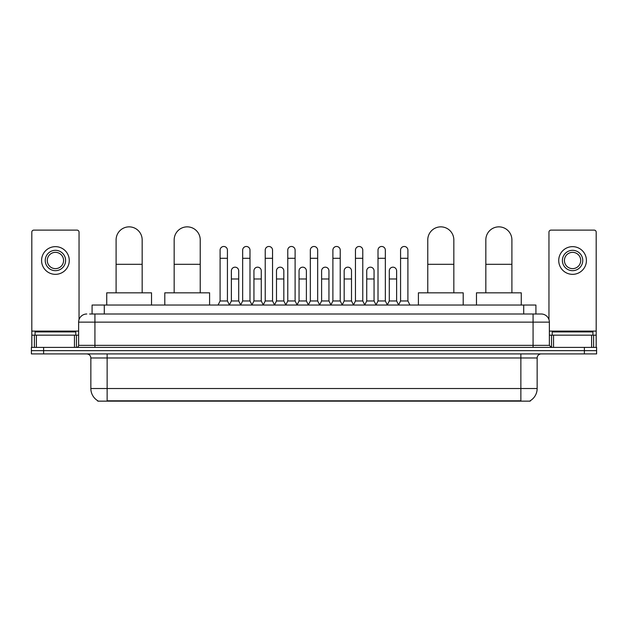 <?xml version="1.0" encoding="UTF-8"?>
<svg xmlns="http://www.w3.org/2000/svg" width="628" height="628" viewBox="0 0 628 628"><rect width="100%" height="100%" fill="white"/><g stroke="black" fill="none" stroke-linecap="round" stroke-linejoin="round"><path stroke-width="0.94" d="M92.081 314L92.081 305.043L535.92 305.043L535.92 314M530.228 400.743L530.228 401.143L97.772 401.143L97.772 400.743M97.897 400.813A14.256 14.256 0 0 1 90.848 388.52L107.137 388.52L107.137 400.813L520.863 400.813L520.863 388.52L537.152 388.52L537.152 357.976A4.074 4.074 0 0 1 541.218 353.909M90.848 388.52L90.848 357.976C90.613 355.503 89.255 354.145 86.782 353.909M530.103 400.813A14.256 14.256 0 0 0 537.152 388.52M43.615 347.394L596.6 347.394L596.6 350.652L31.4 350.652L31.4 353.909L43.615 353.909L43.615 350.652L31.4 350.652L31.4 347.394L43.615 347.394L43.615 350.652L596.6 350.652L596.6 353.909L43.615 353.909M89.82 314L541.218 314A8.14 8.14 0 0 1 549.367 322.14L549.367 345.353L551.4 347.394M89.631 314L94.922 314L94.922 322.14L78.633 322.14L78.633 345.353A2.033 2.033 0 0 1 76.6 347.394M86.782 314A8.14 8.14 0 0 0 78.633 322.14M549.367 322.14L533.078 322.14L533.078 314L541.218 314M75.784 335.171L75.784 331.914L35.066 331.914L35.066 335.171M74.465 347.394L74.465 335.171L36.385 335.171L36.385 347.394M79.042 319.605L79.042 232.148A2.033 2.033 0 0 0 77.008 230.115L33.841 230.115A2.033 2.033 0 0 0 31.808 232.148L31.808 335.171L36.385 335.171M74.465 335.171L78.633 335.171M31.808 347.394L31.808 335.171M55.429 250.313A10.181 10.181 0 0 0 45.247 260.494A10.181 10.181 0 0 0 55.429 270.676A10.181 10.181 0 0 0 65.602 260.494A10.181 10.181 0 0 0 55.429 250.313M55.429 252.346A8.14 8.14 0 0 0 47.281 260.494A8.14 8.14 0 0 0 55.429 268.635A8.14 8.14 0 0 0 63.569 260.494A8.14 8.14 0 0 0 55.429 252.346M55.429 274.342A13.847 13.847 0 0 0 69.268 260.494A13.847 13.847 0 0 0 55.429 246.647A13.847 13.847 0 0 0 41.581 260.494A13.847 13.847 0 0 0 55.429 274.342M592.934 335.171L592.934 331.914L552.216 331.914L552.216 335.171M116.102 292.829L116.102 239.888A13.031 13.031 0 0 1 129.132 226.857A13.031 13.031 0 0 1 142.163 239.888A13.031 13.031 0 0 0 129.132 226.857M142.163 292.829L142.163 239.888M151.529 305.043L151.529 292.829L106.736 292.829L106.736 305.043M174.168 292.829L174.168 239.888A13.031 13.031 0 0 1 187.199 226.857A13.031 13.031 0 0 1 200.23 239.888A13.031 13.031 0 0 0 187.199 226.857M200.23 292.829L200.23 239.888M209.595 305.043L209.595 292.829L164.803 292.829L164.803 305.043M427.77 292.829L427.77 239.888A13.031 13.031 0 0 1 440.801 226.857A13.031 13.031 0 0 1 453.832 239.888A13.031 13.031 0 0 0 440.801 226.857M453.832 292.829L453.832 239.888M463.197 305.043L463.197 292.829L418.405 292.829L418.405 305.043M485.837 292.829L485.837 239.888A13.031 13.031 0 0 1 498.868 226.857A13.031 13.031 0 0 1 511.899 239.888A13.031 13.031 0 0 0 498.868 226.857M511.899 292.829L511.899 239.888M521.264 305.043L521.264 292.829L476.471 292.829L476.471 305.043M218.065 305.043L220.098 300.969L227.43 300.969L229.463 305.043M227.43 300.969L227.43 250.148A3.666 3.666 0 0 0 223.764 246.482A3.666 3.666 0 0 1 223.992 246.49M220.098 300.969L220.098 258.296L227.43 258.296M220.098 258.296L220.098 250.148A3.666 3.666 0 0 1 223.764 246.482M240.618 305.043L242.659 300.969L249.991 300.969L252.024 305.043M249.991 300.969L249.991 250.148A3.666 3.666 0 0 0 246.325 246.482A3.666 3.666 0 0 1 246.553 246.49M242.659 300.969L242.659 258.296L249.991 258.296M242.659 258.296L242.659 250.148A3.666 3.666 0 0 1 246.325 246.482M263.179 305.043L265.22 300.969L272.544 300.969L274.585 305.043M272.544 300.969L272.544 250.148A3.666 3.666 0 0 0 268.878 246.482A3.666 3.666 0 0 1 269.114 246.49M265.22 300.969L265.22 258.296L272.544 258.296M265.22 258.296L265.22 250.148A3.666 3.666 0 0 1 268.878 246.482M285.74 305.043L287.773 300.969L295.105 300.969L297.138 305.043M295.105 300.969L295.105 250.148A3.666 3.666 0 0 0 291.439 246.482A3.666 3.666 0 0 1 291.675 246.49M287.773 300.969L287.773 258.296L295.105 258.296M287.773 258.296L287.773 250.148A3.666 3.666 0 0 1 291.439 246.482M308.301 305.043L310.334 300.969L317.666 300.969L319.699 305.043M317.666 300.969L317.666 250.148A3.666 3.666 0 0 0 314 246.482A3.666 3.666 0 0 1 314.228 246.49M310.334 300.969L310.334 258.296L317.666 258.296M310.334 258.296L310.334 250.148A3.666 3.666 0 0 1 314 246.482M330.862 305.043L332.895 300.969L340.227 300.969L342.26 305.043M340.227 300.969L340.227 250.148A3.666 3.666 0 0 0 336.561 246.482A3.666 3.666 0 0 1 336.789 246.49M332.895 300.969L332.895 258.296L340.227 258.296M332.895 258.296L332.895 250.148A3.666 3.666 0 0 1 336.561 246.482M353.415 305.043L355.456 300.969L362.78 300.969L364.821 305.043M362.78 300.969L362.78 250.148A3.666 3.666 0 0 0 359.122 246.482A3.666 3.666 0 0 1 359.349 246.49M355.456 300.969L355.456 258.296L362.78 258.296M355.456 258.296L355.456 250.148A3.666 3.666 0 0 1 359.122 246.482M375.976 305.043L378.009 300.969L385.341 300.969L387.382 305.043M385.341 300.969L385.341 250.148A3.666 3.666 0 0 0 381.675 246.482A3.666 3.666 0 0 1 381.91 246.49M378.009 300.969L378.009 258.296L385.341 258.296M378.009 258.296L378.009 250.148A3.666 3.666 0 0 1 381.675 246.482M398.537 305.043L400.57 300.969L407.902 300.969L409.935 305.043M407.902 300.969L407.902 250.148A3.666 3.666 0 0 0 404.236 246.482A3.666 3.666 0 0 1 404.463 246.49M400.57 300.969L400.57 258.296L407.902 258.296M400.57 258.296L400.57 250.148A3.666 3.666 0 0 1 404.236 246.482M229.401 304.918L231.379 300.969L238.711 300.969L240.681 304.918M238.711 300.969L238.711 270.833A3.666 3.666 0 0 0 235.272 267.183A3.666 3.666 0 0 1 238.711 270.833M231.379 300.969L231.379 278.981L238.711 278.981M231.379 278.981L231.379 270.833A3.666 3.666 0 0 1 235.272 267.183M251.961 304.918L253.94 300.969L261.264 300.969L263.242 304.918M261.264 300.969L261.264 270.833A3.666 3.666 0 0 0 257.833 267.183A3.666 3.666 0 0 1 261.264 270.833M253.94 300.969L253.94 278.981L261.264 278.981M253.94 278.981L253.94 270.833A3.666 3.666 0 0 1 257.833 267.183M274.522 304.918L276.493 300.969L283.825 300.969L285.803 304.918M283.825 300.969L283.825 270.833A3.666 3.666 0 0 0 280.394 267.183A3.666 3.666 0 0 1 283.825 270.833M276.493 300.969L276.493 278.981L283.825 278.981M276.493 278.981L276.493 270.833A3.666 3.666 0 0 1 280.394 267.183M297.083 304.918L299.054 300.969L306.386 300.969L308.364 304.918M306.386 300.969L306.386 270.833A3.666 3.666 0 0 0 302.947 267.183A3.666 3.666 0 0 1 306.386 270.833M299.054 300.969L299.054 278.981L306.386 278.981M299.054 278.981L299.054 270.833A3.666 3.666 0 0 1 302.947 267.183M319.636 304.918L321.615 300.969L328.946 300.969L330.917 304.918M328.946 300.969L328.946 270.833A3.666 3.666 0 0 0 325.508 267.183A3.666 3.666 0 0 1 328.946 270.833M321.615 300.969L321.615 278.981L328.946 278.981M321.615 278.981L321.615 270.833A3.666 3.666 0 0 1 325.508 267.183M342.197 304.918L344.175 300.969L351.507 300.969L353.478 304.918M351.507 300.969L351.507 270.833A3.666 3.666 0 0 0 348.069 267.183A3.666 3.666 0 0 1 351.507 270.833M344.175 300.969L344.175 278.981L351.507 278.981M344.175 278.981L344.175 270.833A3.666 3.666 0 0 1 348.069 267.183M364.758 304.918L366.736 300.969L374.06 300.969L376.039 304.918M374.06 300.969L374.06 270.833A3.666 3.666 0 0 0 370.63 267.183A3.666 3.666 0 0 1 374.06 270.833M366.736 300.969L366.736 278.981L374.06 278.981M366.736 278.981L366.736 270.833A3.666 3.666 0 0 1 370.63 267.183M387.319 304.918L389.289 300.969L396.621 300.969L398.599 304.918M396.621 300.969L396.621 270.833A3.666 3.666 0 0 0 393.191 267.183A3.666 3.666 0 0 1 396.621 270.833M389.289 300.969L389.289 278.981L396.621 278.981M389.289 278.981L389.289 270.833A3.666 3.666 0 0 1 393.191 267.183M591.615 347.394L591.615 335.171L553.535 335.171L553.535 347.394M591.615 335.171L596.192 335.171L596.192 232.148A2.033 2.033 0 0 0 594.159 230.115L550.991 230.115A2.033 2.033 0 0 0 548.958 232.148L548.958 319.605M549.367 335.171L553.535 335.171M596.192 335.171L596.192 347.394M572.571 250.313A10.181 10.181 0 0 0 562.398 260.494A10.181 10.181 0 0 0 572.571 270.676A10.181 10.181 0 0 0 582.753 260.494A10.181 10.181 0 0 0 572.571 250.313M572.571 252.346A8.14 8.14 0 0 0 564.431 260.494A8.14 8.14 0 0 0 572.571 268.635A8.14 8.14 0 0 0 580.719 260.494A8.14 8.14 0 0 0 572.571 252.346M572.571 274.342A13.847 13.847 0 0 0 586.419 260.494A13.847 13.847 0 0 0 572.571 246.647A13.847 13.847 0 0 0 558.732 260.494A13.847 13.847 0 0 0 572.571 274.342M519.23 401.143L519.23 400.743M108.77 401.143L108.77 400.743M104.295 314L104.295 305.043M523.705 314L523.705 305.043M520.863 353.909L520.863 357.976L90.848 357.976M537.152 357.976L520.863 357.976L520.863 388.52L107.137 388.52L107.137 353.909M584.385 353.909L584.385 347.394M94.922 347.394L94.922 345.353L549.367 345.353M78.633 345.353L94.922 345.353L94.922 322.14L533.078 322.14L533.078 347.394M78.633 331.105L31.808 331.105M76.467 335.171L76.467 347.394M31.84 335.171L31.84 347.394M34.383 347.394L34.383 335.171M116.102 264.317L142.163 264.317M174.168 264.317L200.23 264.317M427.77 264.317L453.832 264.317M485.837 264.317L511.899 264.317M596.192 331.105L549.367 331.105M596.16 347.394L596.16 335.171M593.617 335.171L593.617 347.394M551.533 347.394L551.533 335.171"/></g></svg>
